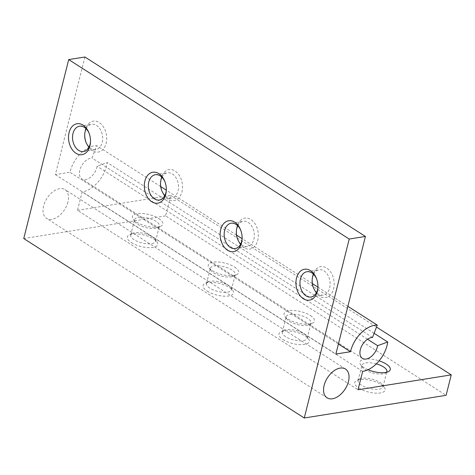 <?xml version="1.0" encoding="UTF-8"?>
<svg xmlns="http://www.w3.org/2000/svg" width="475" height="475" viewBox="0 0 475 475"><rect width="100%" height="100%" fill="white"/><g stroke="black" fill="none" stroke-linecap="round" stroke-linejoin="round"><path stroke-width="0.36" stroke-dasharray="2.38 1.78" d="M67.931 202.035A17.088 10.474 -57.4 0 1 46.562 218.375A17.088 10.474 -57.4 0 1 43.617 205.924A17.088 10.474 -57.4 0 1 64.98 189.59A17.088 10.474 -57.4 0 1 67.931 202.035M338.414 344.001L69.968 172.265A25.632 15.717 -57.4 0 1 70.092 171.754A25.632 15.717 -57.4 0 1 96.734 145.653L92.008 158.015A11.964 7.333 122.6 0 0 79.818 170.198A11.964 7.333 122.6 0 0 81.884 178.915A11.964 7.333 122.6 0 0 96.841 167.479A11.964 7.333 122.6 0 0 97.096 166.226L107.219 162.563A25.632 15.717 -57.4 0 1 82.145 191.906L77.52 210.318L358.037 389.773M372.525 337.47L92.008 158.015M313.369 287.577A15.663 10.86 -99.1 0 0 313.512 287.969A15.663 10.86 -99.1 0 0 324.122 297.671A15.663 10.86 -99.1 0 0 333.587 288.782A15.663 10.86 -99.1 0 0 326.693 268.048A15.663 10.86 -99.1 0 0 312.734 275.441A15.663 10.86 -99.1 0 0 312.164 279.555A15.663 10.86 -99.1 0 0 312.158 279.971M313.595 274.283A12.813 8.888 80.9 0 1 319.111 269.782A12.813 8.888 80.9 0 1 327.809 275.049A12.813 8.888 80.9 0 1 329.662 287.892A12.813 8.888 80.9 0 1 323.154 295.094A12.813 8.888 80.9 0 1 316.51 292.535M368.036 369.74A15.663 5.932 -165.9 0 1 363.921 367.614A15.663 5.932 -165.9 0 1 360.614 364.705A15.663 5.932 -165.9 0 1 363.969 359.29A15.663 5.932 -165.9 0 1 379.115 360.828M376.319 363.868A12.813 4.851 14.1 0 0 361.997 365.269A12.813 4.851 14.1 0 0 362.603 367.466A12.813 4.851 14.1 0 0 365.305 369.847A12.813 4.851 14.1 0 0 385.284 373.166A12.813 4.851 14.1 0 0 386.43 372.323M358.785 388.069A15.663 5.932 14.1 0 0 377.767 393.181A15.663 5.932 14.1 0 0 384.382 387.416A15.663 5.932 14.1 0 0 381.075 384.507A15.663 5.932 14.1 0 0 356.66 380.451A15.663 5.932 14.1 0 0 358.785 388.069M379.691 382.274A12.813 4.851 -165.9 0 1 382.399 384.655A12.813 4.851 -165.9 0 1 383.004 386.852A12.813 4.851 -165.9 0 1 374.603 389.304A12.813 4.851 -165.9 0 1 361.457 385.189A12.813 4.851 -165.9 0 1 358.144 380.606A12.813 4.851 -165.9 0 1 359.712 378.955A12.813 4.851 -165.9 0 1 379.691 382.274M237.553 239.073A15.663 10.86 -99.1 0 0 237.696 239.465A15.663 10.86 -99.1 0 0 248.306 249.167A15.663 10.86 -99.1 0 0 257.771 240.279A15.663 10.86 -99.1 0 0 250.877 219.551A15.663 10.86 -99.1 0 0 236.918 226.943A15.663 10.86 -99.1 0 0 236.348 231.058A15.663 10.86 -99.1 0 0 236.342 231.467M237.779 225.779A12.813 8.888 80.9 0 1 243.295 221.279A12.813 8.888 80.9 0 1 251.993 226.545A12.813 8.888 80.9 0 1 253.846 239.394A12.813 8.888 80.9 0 1 247.338 246.59A12.813 8.888 80.9 0 1 240.7 244.031M161.743 190.576A15.663 10.86 -99.1 0 0 161.88 190.968A15.663 10.86 -99.1 0 0 172.49 200.664A15.663 10.86 -99.1 0 0 181.955 191.781A15.663 10.86 -99.1 0 0 175.061 171.047A15.663 10.86 -99.1 0 0 161.102 178.44A15.663 10.86 -99.1 0 0 160.538 182.554A15.663 10.86 -99.1 0 0 160.526 182.97M161.963 177.282A12.813 8.888 80.9 0 1 167.479 172.781A12.813 8.888 80.9 0 1 176.183 178.042A12.813 8.888 80.9 0 1 178.03 190.891A12.813 8.888 80.9 0 1 171.528 198.087A12.813 8.888 80.9 0 1 164.884 195.534M310.401 315.548A15.663 5.932 -165.9 0 1 312.526 323.166A15.663 5.932 -165.9 0 1 288.105 319.117A15.663 5.932 -165.9 0 1 284.798 316.202A15.663 5.932 -165.9 0 1 291.418 310.436A15.663 5.932 -165.9 0 1 310.401 315.548M289.495 321.349A12.813 4.851 14.1 0 0 309.468 324.662A12.813 4.851 14.1 0 0 311.042 323.012A12.813 4.851 14.1 0 0 307.729 318.434A12.813 4.851 14.1 0 0 294.583 314.313A12.813 4.851 14.1 0 0 286.182 316.766A12.813 4.851 14.1 0 0 286.787 318.963A12.813 4.851 14.1 0 0 289.495 321.349M234.585 267.051A15.663 5.932 -165.9 0 1 236.71 274.669A15.663 5.932 -165.9 0 1 212.295 270.613A15.663 5.932 -165.9 0 1 208.982 267.704A15.663 5.932 -165.9 0 1 215.602 261.939A15.663 5.932 -165.9 0 1 234.585 267.051M213.679 272.846A12.813 4.851 14.1 0 0 233.652 276.165A12.813 4.851 14.1 0 0 235.226 274.508A12.813 4.851 14.1 0 0 231.913 269.931A12.813 4.851 14.1 0 0 218.767 265.816A12.813 4.851 14.1 0 0 210.366 268.268A12.813 4.851 14.1 0 0 210.971 270.465A12.813 4.851 14.1 0 0 213.679 272.846M207.153 291.068A15.663 5.932 14.1 0 0 226.136 296.18A15.663 5.932 14.1 0 0 232.756 290.415A15.663 5.932 14.1 0 0 229.449 287.5A15.663 5.932 14.1 0 0 205.028 283.45A15.663 5.932 14.1 0 0 207.153 291.068M228.059 285.267A12.813 4.851 -165.9 0 1 230.767 287.648A12.813 4.851 -165.9 0 1 231.373 289.851A12.813 4.851 -165.9 0 1 222.971 292.303A12.813 4.851 -165.9 0 1 209.825 288.183A12.813 4.851 -165.9 0 1 206.512 283.605A12.813 4.851 -165.9 0 1 208.086 281.954A12.813 4.851 -165.9 0 1 228.059 285.267M282.969 339.566A15.663 5.932 14.1 0 0 301.952 344.678A15.663 5.932 14.1 0 0 308.572 338.912A15.663 5.932 14.1 0 0 305.259 336.003A15.663 5.932 14.1 0 0 280.844 331.948A15.663 5.932 14.1 0 0 282.969 339.566M303.875 333.771A12.813 4.851 -165.9 0 1 306.583 336.152A12.813 4.851 -165.9 0 1 307.188 338.348A12.813 4.851 -165.9 0 1 298.787 340.801A12.813 4.851 -165.9 0 1 285.641 336.686A12.813 4.851 -165.9 0 1 282.328 332.108A12.813 4.851 -165.9 0 1 283.902 330.452A12.813 4.851 -165.9 0 1 303.875 333.771M158.769 218.547A15.663 5.932 -165.9 0 1 160.894 226.165A15.663 5.932 -165.9 0 1 136.479 222.11A15.663 5.932 -165.9 0 1 133.172 219.201A15.663 5.932 -165.9 0 1 139.787 213.435A15.663 5.932 -165.9 0 1 158.769 218.547M137.863 224.342A12.813 4.851 14.1 0 0 157.842 227.662A12.813 4.851 14.1 0 0 159.41 226.011A12.813 4.851 14.1 0 0 156.103 221.427A12.813 4.851 14.1 0 0 142.951 217.312A12.813 4.851 14.1 0 0 134.55 219.765A12.813 4.851 14.1 0 0 135.155 221.962A12.813 4.851 14.1 0 0 137.863 224.342M85.927 142.072A15.663 10.86 -99.1 0 0 86.064 142.464A15.663 10.86 -99.1 0 0 96.68 152.166A15.663 10.86 -99.1 0 0 106.139 143.278A15.663 10.86 -99.1 0 0 99.245 122.55A15.663 10.86 -99.1 0 0 85.292 129.942A15.663 10.86 -99.1 0 0 84.722 134.051A15.663 10.86 -99.1 0 0 84.71 134.467M86.147 128.778A12.813 8.888 80.9 0 1 91.663 124.278A12.813 8.888 80.9 0 1 100.367 129.544A12.813 8.888 80.9 0 1 102.22 142.387A12.813 8.888 80.9 0 1 95.712 149.589A12.813 8.888 80.9 0 1 89.068 147.03M131.343 242.565A15.663 5.932 14.1 0 0 150.326 247.677A15.663 5.932 14.1 0 0 156.94 241.912A15.663 5.932 14.1 0 0 153.633 239.002A15.663 5.932 14.1 0 0 129.212 234.947A15.663 5.932 14.1 0 0 131.343 242.565M152.249 236.77A12.813 4.851 -165.9 0 1 154.957 239.151A12.813 4.851 -165.9 0 1 155.557 241.348A12.813 4.851 -165.9 0 1 147.155 243.8A12.813 4.851 -165.9 0 1 134.009 239.685A12.813 4.851 -165.9 0 1 130.696 235.101A12.813 4.851 -165.9 0 1 132.27 233.451A12.813 4.851 -165.9 0 1 152.249 236.77M84.912 57L55.373 174.598L69.968 172.265M55.373 174.598L335.89 354.053M362.662 371.361L82.145 191.906M77.52 210.318L170.733 195.415L165.597 215.87L446.114 395.325M170.733 195.415L376.509 327.055M165.597 215.87L23.75 238.545M317.953 286.847A12.813 8.888 -99.1 0 0 317.971 286.473A12.813 8.888 -99.1 0 0 316.867 279.591A12.813 8.888 -99.1 0 0 316.736 279.241M242.137 238.343A12.813 8.888 -99.1 0 0 242.155 237.969A12.813 8.888 -99.1 0 0 241.057 231.088A12.813 8.888 -99.1 0 0 240.92 230.737M166.321 189.84A12.813 8.888 -99.1 0 0 166.339 189.472A12.813 8.888 -99.1 0 0 165.241 182.584A12.813 8.888 -99.1 0 0 165.104 182.24M90.505 141.342A12.813 8.888 -99.1 0 0 90.523 140.968A12.813 8.888 -99.1 0 0 89.425 134.087A12.813 8.888 -99.1 0 0 89.294 133.736M374.116 333.302L107.219 162.563M367.543 339.239L97.096 166.226M347.878 306.316L317.929 287.155M312.402 283.623L242.119 238.658M236.586 235.119L166.303 190.154M160.77 186.616L96.734 145.653M327.079 397.83L46.562 218.375M362.395 358.37L81.884 178.915M313.239 287.227L313.512 287.969M312.14 280.345L312.164 279.555M385.284 373.166L388.342 371.67M382.399 384.655L384.382 387.416M237.423 238.729L237.696 239.465M236.324 231.842L236.348 231.058M161.607 190.226L161.88 190.968M160.508 183.344L160.538 182.554M309.468 324.662L312.526 323.166M233.652 276.165L236.71 274.669M230.767 287.648L232.756 290.415M306.583 336.152L308.572 338.912M157.842 227.662L160.894 226.165M85.791 141.722L86.064 142.464M84.692 134.841L84.722 134.051M154.957 239.151L156.94 241.912M155.557 241.348L159.41 226.011M231.373 289.851L235.226 274.508M307.188 338.348L311.042 323.012M383.004 386.852L386.858 371.509M83.552 151.531L95.712 149.589M159.368 200.034L171.528 198.087M235.184 248.532L247.338 246.59M311 297.035L323.154 295.094M306.951 271.724L319.111 269.782M231.135 223.226L243.295 221.279M155.319 174.723L167.479 172.781M79.509 126.219L91.663 124.278M358.144 380.606L361.997 365.269M282.328 332.108L286.182 316.766M206.512 283.605L210.366 268.268M130.696 235.101L134.55 219.765M132.27 233.451L129.212 234.947M89.425 134.087L89.152 133.344M90.523 140.968L90.499 141.758M135.155 221.962L133.172 219.201M283.902 330.452L280.844 331.948M208.086 281.954L205.028 283.45M165.241 182.584L164.967 181.848M166.339 189.472L166.309 190.255M241.057 231.088L240.783 230.345M242.155 237.969L242.125 238.759M210.971 270.465L208.982 267.704M286.787 318.963L284.798 316.202M359.712 378.955L356.66 380.451M316.867 279.591L316.599 278.849M317.971 286.473L317.941 287.262M362.603 367.466L360.614 364.705M345.497 369.039L64.98 189.59"/><path stroke-width="0.71" d="M324.128 385.379A17.088 10.474 122.6 0 0 327.079 397.83A17.088 10.474 122.6 0 0 348.448 381.49A17.088 10.474 122.6 0 0 345.497 369.039A17.088 10.474 122.6 0 0 324.128 385.379M376.509 327.055L451.25 374.87L358.037 389.773L362.662 371.361A25.632 15.717 122.6 0 0 387.737 342.012L377.613 345.681A11.964 7.333 -57.4 0 1 377.358 346.934A11.964 7.333 -57.4 0 1 362.395 358.37A11.964 7.333 -57.4 0 1 360.335 349.653A11.964 7.333 -57.4 0 1 372.525 337.47L377.251 325.108A25.632 15.717 122.6 0 0 350.609 351.209A25.632 15.717 122.6 0 0 350.485 351.72L338.414 344.001M312.158 279.971A15.663 10.86 -99.1 0 0 313.369 287.577M316.51 292.535A12.813 8.888 80.9 0 1 313.239 287.227A12.813 8.888 80.9 0 1 312.14 280.345A12.813 8.888 80.9 0 1 312.603 276.978A12.813 8.888 80.9 0 1 313.595 274.283M379.115 360.828A15.663 5.932 -165.9 0 1 386.211 364.052A15.663 5.932 -165.9 0 1 388.342 371.67A15.663 5.932 -165.9 0 1 368.036 369.74M386.43 372.323A12.813 4.851 14.1 0 0 386.858 371.509A12.813 4.851 14.1 0 0 383.545 366.932A12.813 4.851 14.1 0 0 376.319 363.868M317.371 291.371A15.663 10.86 80.9 0 1 303.418 298.763A15.663 10.86 80.9 0 1 296.525 278.035A15.663 10.86 80.9 0 1 305.983 269.147A15.663 10.86 80.9 0 1 316.599 278.849A15.663 10.86 80.9 0 1 317.941 287.262A15.663 10.86 80.9 0 1 317.371 291.371M316.736 279.241A12.813 8.888 -99.1 0 0 306.951 271.724A12.813 8.888 -99.1 0 0 300.443 278.926A12.813 8.888 -99.1 0 0 302.296 291.769A12.813 8.888 -99.1 0 0 311 297.035A12.813 8.888 -99.1 0 0 317.502 289.839A12.813 8.888 -99.1 0 0 317.953 286.847M236.342 231.467A15.663 10.86 -99.1 0 0 237.553 239.073M240.7 244.031A12.813 8.888 80.9 0 1 237.423 238.729A12.813 8.888 80.9 0 1 236.324 231.842A12.813 8.888 80.9 0 1 236.787 228.481A12.813 8.888 80.9 0 1 237.779 225.779M160.526 182.97A15.663 10.86 -99.1 0 0 161.743 190.576M164.884 195.534A12.813 8.888 80.9 0 1 161.607 190.226A12.813 8.888 80.9 0 1 160.508 183.344A12.813 8.888 80.9 0 1 160.972 179.977A12.813 8.888 80.9 0 1 161.963 177.282M241.555 242.873A15.663 10.86 80.9 0 1 227.602 250.266A15.663 10.86 80.9 0 1 220.709 229.532A15.663 10.86 80.9 0 1 230.167 220.649A15.663 10.86 80.9 0 1 240.783 230.345A15.663 10.86 80.9 0 1 242.125 238.759A15.663 10.86 80.9 0 1 241.555 242.873M240.92 230.737A12.813 8.888 -99.1 0 0 231.135 223.226A12.813 8.888 -99.1 0 0 224.633 230.422A12.813 8.888 -99.1 0 0 226.48 243.271A12.813 8.888 -99.1 0 0 235.184 248.532A12.813 8.888 -99.1 0 0 241.686 241.336A12.813 8.888 -99.1 0 0 242.137 238.343M165.745 194.37A15.663 10.86 80.9 0 1 151.786 201.762A15.663 10.86 80.9 0 1 144.893 181.034A15.663 10.86 80.9 0 1 154.357 172.146A15.663 10.86 80.9 0 1 164.967 181.848A15.663 10.86 80.9 0 1 166.309 190.255A15.663 10.86 80.9 0 1 165.745 194.37M165.104 182.24A12.813 8.888 -99.1 0 0 155.319 174.723A12.813 8.888 -99.1 0 0 148.817 181.919A12.813 8.888 -99.1 0 0 150.664 194.768A12.813 8.888 -99.1 0 0 159.368 200.034A12.813 8.888 -99.1 0 0 165.876 192.832A12.813 8.888 -99.1 0 0 166.321 189.84M84.71 134.467A15.663 10.86 -99.1 0 0 85.927 142.072M89.068 147.03A12.813 8.888 80.9 0 1 85.791 141.722A12.813 8.888 80.9 0 1 84.692 134.841A12.813 8.888 80.9 0 1 85.162 131.474A12.813 8.888 80.9 0 1 86.147 128.778M89.929 145.873A15.663 10.86 80.9 0 1 75.97 153.259A15.663 10.86 80.9 0 1 69.077 132.531A15.663 10.86 80.9 0 1 78.541 123.643A15.663 10.86 80.9 0 1 89.152 133.344A15.663 10.86 80.9 0 1 90.499 141.758A15.663 10.86 80.9 0 1 89.929 145.873M89.294 133.736A12.813 8.888 -99.1 0 0 79.509 126.219A12.813 8.888 -99.1 0 0 73.002 133.422A12.813 8.888 -99.1 0 0 74.854 146.264A12.813 8.888 -99.1 0 0 83.552 151.531A12.813 8.888 -99.1 0 0 90.06 144.335A12.813 8.888 -99.1 0 0 90.505 141.342M451.25 374.87L446.114 395.325L304.267 418L349.214 239.044L365.429 236.455L335.89 354.053L350.485 351.72M349.214 239.044L68.703 59.589L23.75 238.545L304.267 418M68.703 59.589L84.912 57L365.429 236.455M387.737 342.012L374.116 333.302M377.613 345.681L367.543 339.239M377.251 325.108L347.878 306.316M317.929 287.155L312.402 283.623M242.119 238.658L236.586 235.119M166.303 190.154L160.77 186.616"/></g></svg>
